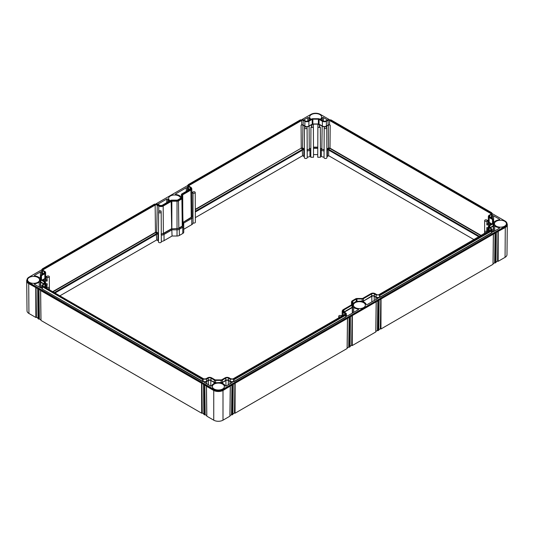 <?xml version="1.0" encoding="UTF-8"?>
<svg xmlns="http://www.w3.org/2000/svg" width="534" height="534" viewBox="0 0 534 534"><rect width="100%" height="100%" fill="white"/><g stroke="black" fill="none" stroke-linecap="round" stroke-linejoin="round"><path stroke-width="0.8" d="M310.488 119.649A6.875 3.972 0 0 1 308.906 117.84A0.688 0.394 0 0 0 307.744 117.64L303.766 119.936L300.348 119.883L188.328 184.564L187.688 185.518L188.409 186.54L188.395 188.629L189.71 189.383M303.766 119.936L305.468 120.918A1.996 1.155 0 0 0 308.292 120.918L311.609 119.002A1.789 1.035 0 0 1 312.871 118.702L318.391 118.702A1.789 1.035 0 0 1 319.659 119.002L322.977 120.918A1.996 1.155 0 0 0 325.793 120.918L327.496 119.936L323.43 117.593A0.688 0.394 0 0 0 322.269 117.794L322.302 120.53M181.406 197.6A0.961 0.554 0 0 0 181.406 197.593L181.406 197.6A0.961 0.554 0 0 1 181.126 197.987L177.702 199.963A0.961 0.554 0 0 1 177.021 200.13L171.841 200.13A1.789 1.035 0 0 0 170.573 200.43L162.396 205.149A1.996 1.155 0 0 1 159.573 205.149L157.87 204.168L154.453 204.121L42.433 268.796L41.792 269.75L44.215 271.753A1.996 1.155 0 0 1 44.803 272.574A1.996 1.155 0 0 1 44.215 273.381L40.898 275.297A1.789 1.035 0 0 0 40.377 276.018L40.377 279.215A1.789 1.035 0 0 0 40.898 279.943L44.215 281.859A1.996 1.155 0 0 1 44.803 282.68A1.996 1.155 0 0 1 44.215 283.487L41.792 285.47L42.433 286.438L203.087 379.193L206.504 379.147L208.207 378.165A1.996 1.155 0 0 1 211.023 378.165L214.341 380.081A1.789 1.035 0 0 0 215.609 380.382L221.129 380.382A1.789 1.035 0 0 0 222.391 380.081L225.708 378.165A1.996 1.155 0 0 1 228.532 378.165L230.234 379.147L233.652 379.193L345.672 314.519L346.312 313.545L343.889 311.569A1.996 1.155 0 0 1 343.302 310.761A1.996 1.155 0 0 1 343.889 309.94L352.066 305.214A1.789 1.035 0 0 0 352.594 304.487L352.594 301.49A0.961 0.554 0 0 1 352.874 301.096L356.298 299.12A0.961 0.554 0 0 1 356.979 298.96L362.159 298.96A1.789 1.035 0 0 0 363.427 298.66L371.604 293.934A1.996 1.155 0 0 1 374.427 293.934L376.13 294.915L379.547 294.962L491.567 230.287L492.208 229.313L489.785 227.33A1.996 1.155 0 0 1 489.197 226.529A1.996 1.155 0 0 1 489.785 225.708L493.102 223.793A1.789 1.035 0 0 0 493.623 223.058L493.623 219.874A1.789 1.035 0 0 0 493.623 219.868A1.789 1.035 0 0 0 493.102 219.14L489.785 217.225A1.996 1.155 0 0 1 489.197 216.417A1.996 1.155 0 0 1 489.785 215.596L492.208 213.6L491.567 212.639L330.913 119.883L327.496 119.936M40.357 277.753A2.016 1.161 0 0 0 40.15 278.274L40.377 276.018A1.789 1.035 0 0 0 40.377 276.025L40.35 281.291A1.809 1.048 0 0 0 40.884 282.032L43.808 283.721M181.406 197.593L181.406 194.603A1.789 1.035 0 0 0 181.406 194.603L181.386 197.713M188.409 186.54L190.111 187.521A1.996 1.155 0 0 1 190.698 188.342A1.996 1.155 0 0 1 190.111 189.149L181.934 193.869A1.789 1.035 0 0 0 181.406 194.596L181.386 196.672A1.809 1.048 0 0 0 181.386 196.672L181.386 196.672A1.809 1.048 0 0 0 181.386 196.679L181.18 197.954M491.387 229.34L379.047 294.581A1.649 0.955 0 0 1 376.71 294.581L375.008 293.593A2.817 1.629 0 0 0 371.023 293.593L362.84 298.319A0.961 0.554 0 0 1 362.159 298.479L356.979 298.479A1.789 1.035 0 0 0 355.717 298.786L352.293 300.762A1.789 1.035 0 0 0 351.886 301.123A1.789 1.035 0 0 0 351.766 301.49L351.766 304.487A0.961 0.554 0 0 1 351.699 304.687A0.961 0.554 0 0 1 351.485 304.874L343.302 309.6A2.817 1.629 0 0 0 342.668 310.167A2.817 1.629 0 0 0 343.302 311.903L345.004 312.884A1.649 0.955 0 0 1 345.378 313.905A1.649 0.955 0 0 1 345.004 314.232L232.897 378.946L230.815 378.813L229.113 377.832A2.817 1.629 0 0 0 225.128 377.832L221.81 379.741A0.961 0.554 0 0 1 221.129 379.908L215.609 379.908A0.961 0.554 0 0 1 214.928 379.741L211.611 377.832A2.817 1.629 0 0 0 207.619 377.832L205.917 378.813L203.841 378.946L42.86 286.01L43.1 284.809L43.107 286.151M491.14 229.854L490.9 228.652L489.197 227.671L489.177 230.988M492.802 223.065A0.961 0.554 0 0 0 492.802 223.058L492.802 223.065A0.961 0.554 0 0 1 492.515 223.452L489.197 225.368A2.817 1.629 0 0 0 488.376 226.509A2.817 1.629 0 0 0 489.197 227.671M492.802 223.058L492.802 219.874A0.961 0.554 0 0 0 492.515 219.481L489.197 217.565L489.164 222.358A2.87 1.655 180 0 1 488.323 221.176L488.376 216.403A2.817 1.629 0 0 0 489.197 217.565M491.387 213.607L491.14 213.079L490.9 214.281L489.197 215.262A2.817 1.629 0 0 0 488.376 216.403M319.672 126.892L319.679 124.736L322.162 126.164A3.144 1.816 0 0 0 324.338 126.698L324.585 127.366A1.288 0.741 180 0 0 324.191 127.893A1.288 0.741 180 0 0 325.48 128.641A1.288 0.741 180 0 0 326.768 127.893A1.288 0.741 180 0 0 325.934 127.205L325.687 126.531A3.144 1.816 0 0 0 326.608 126.164L328.31 125.183A1.322 0.768 0 0 1 330.186 125.183L329.551 124.816L329.571 120.464L330.159 120.137L491.14 213.079L491.347 213.867M330.159 120.137L328.083 120.277L326.381 121.258L326.414 126.051A2.87 1.655 180 0 1 322.356 126.051L319.038 124.135A0.914 0.527 0 0 0 318.391 123.981L312.871 123.981A0.914 0.527 0 0 0 312.223 124.135L308.906 126.051A2.87 1.655 180 0 1 304.847 126.051L303.145 125.069A1.602 0.921 0 0 0 301.71 124.816L301.076 125.183L301.249 148.145L195.304 209.308M188.802 186.066A1.368 0.794 0 0 1 188.789 185.979A1.368 0.794 0 0 1 189.19 185.418L188.996 184.851L301.103 120.137L303.185 120.277L304.887 121.258A2.817 1.629 0 0 0 308.872 121.258L312.19 119.342A0.961 0.554 0 0 1 312.871 119.182L318.391 119.182A0.961 0.554 0 0 1 319.072 119.342L322.389 121.258A2.817 1.629 0 0 0 326.381 121.258M188.996 184.851A1.649 0.955 0 0 0 188.622 185.872A1.649 0.955 0 0 0 188.996 186.199L190.698 187.18A2.817 1.629 0 0 1 191.332 187.748L191.593 188.142A3.097 1.789 0 0 0 191.439 187.941M42.653 270.017L42.86 269.236L154.953 204.509A1.649 0.955 0 0 1 157.29 204.509L158.992 205.49A2.817 1.629 0 0 0 162.977 205.49L171.16 200.764A0.961 0.554 0 0 1 171.841 200.604L177.021 200.604A1.789 1.035 0 0 0 178.283 200.303L181.707 198.321A1.789 1.035 0 0 0 182.234 197.593L182.234 194.603A0.961 0.554 0 0 1 182.515 194.209L190.698 189.483A2.817 1.629 0 0 0 191.332 187.748M43.1 284.809L44.803 283.828A2.817 1.629 0 0 0 45.624 282.666A2.817 1.629 0 0 0 44.803 281.525L41.485 279.609A0.961 0.554 0 0 1 41.198 279.215L41.198 276.025A0.961 0.554 0 0 1 41.485 275.631L44.803 273.715A2.817 1.629 0 0 0 45.624 272.554A2.817 1.629 0 0 0 44.803 271.412L43.1 270.431L42.86 269.236L42.613 269.797M42.613 285.496L42.86 286.01M488.016 224.046L488.049 221.209A3.144 1.816 0 0 0 488.97 222.471L488.957 224.046M488.049 221.209L486.888 221.069A1.288 0.741 180 0 1 485.479 221.243A1.288 0.741 180 0 1 484.678 220.549A1.288 0.741 180 0 1 485.74 219.821A1.288 0.741 180 0 1 487.168 220.295L488.33 220.435A3.144 1.816 0 0 0 488.33 220.435M491.787 223.873L489.164 222.358M488.336 231.469A2.87 1.655 180 0 1 488.323 231.282L488.376 226.509M486.314 232.637A1.288 0.741 180 0 1 484.678 231.923A1.288 0.741 180 0 1 485.486 231.235A1.288 0.741 180 0 1 486.888 231.409L488.049 231.269A3.144 1.816 0 0 1 488.33 230.541M488.35 228.432L486.834 228.946L486.834 227.544L488.363 227.544M489.945 224.934L486.834 224.934L486.834 223.532L487.949 224.046L491.447 223.9L488.97 222.471M306.923 127.559L306.923 126.698A3.144 1.816 0 0 0 309.106 126.164L309.273 149.119L310.828 148.225M306.923 126.698L306.683 127.366A1.288 0.741 180 0 1 307.07 127.893A1.288 0.741 180 0 1 305.782 128.641A1.288 0.741 180 0 1 304.5 127.893A1.288 0.741 180 0 1 305.335 127.205L305.575 126.531A3.144 1.816 0 0 1 304.654 126.164L302.952 125.183A1.322 0.768 0 0 0 301.076 125.183M329.551 124.816A1.602 0.921 0 0 0 328.116 125.069L326.414 126.051M319.679 124.736L319.425 126.752L320.32 127.392L317.89 127.392L317.89 125.023L318.845 124.248A0.634 0.367 0 0 0 318.391 124.142L312.871 124.142A0.634 0.367 0 0 0 312.423 124.248L313.378 125.023L313.378 127.392L310.942 127.392L311.836 126.752L311.582 124.736L309.106 126.164M47.686 288.794A1.288 0.741 180 0 0 49.322 288.08A1.288 0.741 180 0 0 48.514 287.392A1.288 0.741 180 0 0 47.112 287.559L45.951 287.419A3.144 1.816 0 0 0 45.67 286.691M45.624 282.666L45.677 287.439A2.87 1.655 180 0 1 45.664 287.626M45.624 272.554L45.677 277.326A2.87 1.655 180 0 1 44.836 278.514L42.213 280.03M45.67 276.585L46.832 276.445A1.288 0.741 180 0 1 48.26 275.978A1.288 0.741 180 0 1 49.322 276.705A1.288 0.741 180 0 1 48.521 277.393A1.288 0.741 180 0 1 47.112 277.226L45.951 277.366L45.984 280.203M44.055 281.091L47.166 281.091L47.166 279.689L46.051 280.203L42.553 280.056L45.03 278.621A3.144 1.816 0 0 0 45.951 277.366M45.637 283.694L47.166 283.694L47.166 285.103L45.65 284.582M486.888 221.069L486.895 223.532M478.991 236.869L328.664 150.081L329.658 148.038L329.892 148.452L329.518 148.399M328.31 125.183L328.483 148.031L329.658 148.038M326.881 149.48A3.691 2.129 0 0 0 326.995 149.413L329.498 148.465M328.664 150.081L328.664 155.708L327.449 156.409A4.332 2.503 0 0 1 326.921 156.669M474.112 239.686L328.664 155.708M157.917 240.64L156.702 239.94L156.322 233.505L157.944 234.446L157.917 240.64A4.332 2.503 0 0 0 158.451 240.901M161.175 212.125L161.335 241.889A1.442 0.834 180 0 1 159.886 242.723A1.442 0.834 180 0 1 158.444 241.889L158.605 212.125A1.288 0.741 180 0 1 159.406 211.444L159.653 210.756A3.144 1.816 0 0 0 161.054 210.93L160.807 211.611A1.288 0.741 180 0 1 161.175 212.125A1.288 0.741 180 0 1 159.886 212.872A1.288 0.741 180 0 1 158.605 212.125M161.328 241.368A4.332 2.503 0 0 0 164.045 240.64L172.068 236.015L177.021 236.015A3.304 1.909 0 0 0 179.357 235.454L182.782 233.478A3.304 1.909 0 0 0 183.749 232.13L183.749 229.266L191.766 224.64A4.332 2.503 0 0 0 193.034 222.892L192.994 216.671A4.292 2.476 0 0 0 192.994 216.671L193.008 218.333M191.839 192.307L192.741 192.2A1.288 0.741 180 0 1 194.176 191.746A1.288 0.741 180 0 1 195.217 192.474L195.377 222.237A1.442 0.834 180 0 1 194.563 222.985A1.442 0.834 180 0 1 193.034 222.892M302.598 155.708L302.217 149.273L303.839 150.214L303.813 156.409L302.598 155.708L195.351 217.625M303.813 156.409A4.332 2.503 0 0 0 304.347 156.669M307.07 127.893L307.23 157.657A1.442 0.834 180 0 1 305.782 158.491A1.442 0.834 180 0 1 304.34 157.657L304.5 127.893M307.224 157.136A4.332 2.503 0 0 0 309.94 156.409L310.788 155.921M313.378 125.023L313.531 157.25L310.781 157.25L310.942 127.266M317.73 154.586L313.531 154.586M320.32 127.266L320.48 157.25L317.73 157.25L317.89 125.023M320.44 149.687L321.348 150.214L321.321 156.409L320.473 155.921M321.321 156.409A4.332 2.503 0 0 0 324.038 157.136M326.768 127.893L326.921 157.657A1.442 0.834 180 0 1 325.48 158.491A1.442 0.834 180 0 1 324.038 157.657L324.191 127.893M156.702 239.94L59.888 295.836M345.198 314.099A1.368 0.794 0 0 0 345.211 314.012A1.368 0.794 0 0 0 344.81 313.451L343.108 312.463L343.082 315.34M340.445 316.869A1.288 0.741 180 0 1 338.783 316.155A1.288 0.741 180 0 1 339.571 315.474A1.288 0.741 180 0 1 340.966 315.627L342.154 315.481A3.144 1.816 0 0 0 342.154 315.514A3.144 1.816 0 0 0 342.201 315.854M195.217 192.474A1.288 0.741 180 0 1 194.429 193.161A1.288 0.741 180 0 1 193.034 193.008L191.846 193.148A3.144 1.816 0 0 0 191.846 193.094L191.799 188.776A3.097 1.789 0 0 0 191.593 188.142M342.561 310.361A3.097 1.789 0 0 0 342.407 310.554A3.097 1.789 0 0 0 342.201 311.188A3.097 1.789 0 0 0 343.108 312.463L343.302 311.903M351.485 304.874L351.485 301.944A2.069 1.195 0 0 0 351.485 301.944L351.485 301.937A2.069 1.195 0 0 1 351.626 301.51A2.069 1.195 0 0 1 351.793 301.316M302.217 149.273L301.61 148.038L301.249 148.145L195.311 209.688M161.088 234.212L163.524 233.605L171.768 228.859L178.837 228.412L182.261 226.436L183.008 225.388L183.069 222.318L191.245 217.598L192.293 216.19L192.994 216.671A4.292 2.476 0 0 1 191.739 218.439L191.766 224.64M193.034 193.008L192.994 216.63M183.022 222.358L183.709 223.078L183.749 229.266M183.069 222.324L191.099 217.351A3.391 1.956 0 0 0 192.086 216.05L192.293 216.19M171.768 228.859L172.068 236.015M171.841 228.852L177.021 228.565A2.356 1.362 0 0 0 178.69 228.165L182.114 226.189A2.356 1.362 0 0 0 182.802 225.221L182.715 194.77A0.681 0.394 0 0 0 182.515 195.05L183.008 225.388A0.688 0.561 -0 0 1 183.709 225.949L183.709 223.078L191.739 218.439A0.688 0.394 60 0 0 191.245 217.598L190.892 190.051L182.715 194.77L182.515 194.209M161.061 211.824L161.054 210.93M158.992 205.49L158.792 206.051A3.097 1.789 0 0 0 163.177 206.051L163.377 233.351L171.841 228.565L171.841 201.211A0.681 0.394 0 0 0 171.354 201.331L163.177 206.051L162.977 205.49M158.745 211.791L158.792 206.051L157.089 205.069A1.368 0.794 0 0 0 155.147 205.069L155.474 232.684L52.993 291.858M156.322 233.505L155.875 232.697L156.669 232.664L158.371 233.645A0.688 0.394 120 0 0 157.944 234.446A4.292 2.476 0 0 0 158.485 234.706M155.875 232.697L155.474 232.684M155.848 232.63L155.354 232.377L52.666 291.664M155.714 232.27L156.883 232.263L158.491 233.191M42.673 270.01L155.147 205.069L154.953 204.509M47.112 277.226L47.105 279.689M46.051 284.582L46.044 287.432M46.945 285.103L46.939 287.539M47.166 285.103L47.166 283.694M47.166 281.091L47.166 279.689M177.021 200.604L177.021 201.211L171.841 201.211L171.841 200.604M161.295 235.167A4.292 2.476 0 0 0 164.018 234.446L172.048 229.807L177.021 229.807L177.021 201.211A2.069 1.195 0 0 0 178.483 200.864L178.837 228.412A0.688 0.394 60 0 1 179.324 229.26L182.755 227.284A3.264 1.882 0 0 0 183.709 225.949L183.749 232.13M181.707 198.321L181.907 198.888L178.483 200.864L178.283 200.303M182.782 233.478L182.755 227.284A0.688 0.394 60 0 0 182.261 226.436L181.907 198.888A2.069 1.195 0 0 0 182.515 198.041L182.234 197.593M190.698 189.483L190.892 190.051A3.097 1.789 0 0 0 191.799 188.776M189.196 186.319L189.19 185.418L301.69 120.464L301.103 120.137M301.69 120.464L301.71 124.816M301.61 148.038L302.778 148.031L304.387 148.959M301.77 148.465L304.387 149.293M306.957 149.981L310.828 148.559M311.836 124.883L311.829 126.758M311.589 126.892L311.582 124.736M320.433 148.559L324.312 149.981M319.425 124.883L319.439 126.758M324.338 126.698L324.338 127.559M317.89 127.392L317.73 157.25M320.32 127.392L320.48 157.25M313.378 127.392L313.531 157.25M310.942 127.392L310.781 157.25M329.571 120.464L491.327 213.854M191.846 193.148L192.086 216.05M487.949 228.432L487.956 231.275M486.834 224.934L486.834 223.532M486.834 227.544L486.814 231.369M486.834 228.946L486.821 231.376M487.055 228.946L487.061 231.389M229.967 415.619L231.536 414.718L231.943 385.067L497.962 231.482L505.291 227.511L505.064 257.328L498.155 261.313L497.554 261.133L497.962 231.482M233.178 384.987L232.824 414.504L231.536 414.718M232.884 413.937L234.453 413.029L234.867 383.385M347.46 319.005L347.107 348.522L235.06 413.209L234.453 413.029M347.173 347.954L348.742 347.053L349.149 317.403M350.377 317.323L350.024 346.84L348.742 347.053M350.09 346.272L351.659 345.364L352.066 315.714M376.156 302.438L375.796 331.954L352.26 345.545L351.659 345.364M375.863 331.387L377.431 330.486L377.838 300.836M379.073 300.755L378.719 330.272L377.431 330.486M378.786 329.705L380.348 328.797L380.762 299.153M493.356 234.773L493.002 264.29L380.956 328.977L380.348 328.797M493.069 263.723L494.638 262.821L495.045 233.171M496.273 233.091L495.919 262.608L494.638 262.821M495.986 262.04L497.554 261.133M506.966 223.486A6.869 3.965 180 0 1 507.3 224.727L506.98 254.678A6.548 3.778 180 0 1 505.064 257.328M37.727 289.241L37.714 288.607L28.709 283.661L28.936 313.478A6.548 3.778 180 0 1 27.02 310.835L26.7 280.884A6.869 3.965 180 0 1 27.034 279.642M28.936 313.478L35.845 317.47L36.446 317.289L36.045 288.273L36.132 317.47M38.014 318.191L36.446 317.289M40.644 290.93L40.631 290.289L37.72 288.861L38.081 318.758L39.362 318.972L38.962 289.962L39.055 319.152M40.931 319.879L39.362 318.972M203.561 384.987L203.547 384.346L40.637 290.549L40.998 320.447L201.678 413.209L202.279 413.029L201.879 384.019L201.972 413.209M203.848 413.937L202.279 413.029M206.478 386.676L206.464 386.035L203.554 384.607L203.915 414.504L205.196 414.718L204.796 385.702L204.889 414.898M206.765 415.619L205.196 414.718M231.943 385.067L223.225 390.354A6.869 3.965 180 0 1 213.513 390.354L206.471 386.289L206.832 416.186L213.74 420.178A6.548 3.778 180 0 0 222.998 420.178L229.9 416.186L230.261 386.676M492.208 213.62L505.064 221.036A6.548 3.778 180 0 1 506.98 223.713L506.98 224.554A6.548 3.778 180 0 1 505.064 227.224L222.998 390.074A6.548 3.778 180 0 1 213.74 390.074L28.936 283.38A6.548 3.778 180 0 1 27.02 280.71L27.02 279.869A6.548 3.778 180 0 1 28.936 277.193L41.792 269.77M204.789 385.067L204.796 385.702M201.872 383.385L201.879 384.019M38.955 289.321L38.962 289.962M36.038 287.639L36.045 288.273M506.98 223.713A6.548 3.778 180 0 1 505.064 226.383L222.998 389.233A6.548 3.778 180 0 1 213.74 389.233L28.936 282.539L28.709 283.661A6.869 3.965 180 0 1 26.7 280.884M507.3 224.727A6.869 3.965 180 0 1 505.291 227.511L505.064 226.383M28.936 282.539A6.548 3.778 180 0 1 27.02 279.869M156.142 203.754L187.688 185.538L187.661 187.594A2.496 1.442 0 0 0 188.395 188.629L189.416 189.55M302.037 119.516L311.002 114.343A6.548 3.778 180 0 1 320.26 114.343L329.224 119.516M363.634 302.691A5.987 3.458 180 0 1 365.389 305.148A5.987 3.458 180 0 1 361.685 308.332A5.987 3.458 180 0 1 355.163 307.584A5.987 3.458 180 0 1 353.408 305.148A5.987 3.458 180 0 1 357.099 301.944A5.987 3.458 180 0 1 363.634 302.691M496.199 226.156A5.987 3.458 0 0 0 502.714 226.91A5.987 3.458 0 0 0 506.426 223.726A5.987 3.458 0 0 0 504.67 221.27A5.987 3.458 0 0 0 498.129 220.522A5.987 3.458 0 0 0 494.444 223.726A5.987 3.458 0 0 0 496.199 226.156M37.801 277.42A5.987 3.458 0 0 0 31.266 276.672A5.987 3.458 0 0 0 27.574 279.876A5.987 3.458 0 0 0 29.33 282.312A5.987 3.458 0 0 0 35.851 283.067A5.987 3.458 0 0 0 39.556 279.876A5.987 3.458 0 0 0 37.801 277.42M180.585 198.301A5.987 3.458 0 0 0 178.837 195.998A5.987 3.458 0 0 0 172.295 195.25A5.987 3.458 0 0 0 168.611 198.454A5.987 3.458 0 0 0 170.079 200.711M311.115 119.289A5.987 3.458 180 0 1 309.64 117.033A5.987 3.458 180 0 1 313.331 113.822A5.987 3.458 180 0 1 319.866 114.57A5.987 3.458 180 0 1 321.622 117.033A5.987 3.458 180 0 1 320.146 119.289M222.605 384.113A5.987 3.458 180 0 1 224.36 386.576A5.987 3.458 180 0 1 220.649 389.76A5.987 3.458 180 0 1 214.134 389.006A5.987 3.458 180 0 1 212.378 386.576A5.987 3.458 180 0 1 216.063 383.365A5.987 3.458 180 0 1 222.605 384.113M222.591 382.437A2.063 1.188 0 0 1 222.231 382.604A0.688 0.394 0 0 0 222.217 383.272A6.875 3.972 0 0 1 225.094 385.742A0.688 0.394 0 0 0 226.256 385.935L231.983 382.631A0.688 0.394 0 0 0 231.596 381.957A2.75 1.589 0 0 1 230.041 381.51L228.338 380.522A1.722 0.995 0 0 0 225.909 380.522L222.591 382.437L222.598 383.425M206.698 381.51A2.75 1.589 0 0 1 205.143 381.957A0.688 0.394 0 0 0 204.749 382.631L210.57 385.989A0.688 0.394 0 0 0 211.731 385.788A6.775 3.912 0 0 1 214.615 383.305A0.688 0.394 0 0 0 214.575 382.631A2.063 1.188 0 0 1 214.147 382.437L210.83 380.522A1.722 0.995 0 0 0 208.4 380.522L206.698 381.51L206.711 383.766M490.512 227.758L493.296 226.149A2.063 1.188 0 0 0 493.583 225.942A0.688 0.394 0 0 1 494.731 225.935A6.875 3.972 0 0 0 499.01 227.597A0.688 0.394 0 0 1 499.357 228.265L493.623 231.576A0.688 0.394 0 0 1 492.455 231.349A2.75 1.589 0 0 0 492.228 230.902M493.643 221.543A0.688 0.394 0 0 0 494.791 221.543A6.775 3.912 0 0 1 499.09 219.881A0.688 0.394 0 0 0 499.444 219.207L493.623 215.849A0.688 0.394 0 0 0 492.455 216.076L492.488 218.786M490.512 217.645L491.68 216.971A2.75 1.589 0 0 0 492.455 216.076M40.357 277.687A0.688 0.394 0 0 1 39.269 277.647A6.875 3.972 0 0 0 34.99 275.985A0.688 0.394 0 0 1 34.643 275.31L40.377 272.006A0.688 0.394 0 0 1 41.545 272.227A2.75 1.589 0 0 0 42.319 273.128L42.313 274.483M43.488 273.802L42.319 273.128M41.772 287.058A2.75 1.589 0 0 0 41.545 287.506A0.688 0.394 0 0 1 40.377 287.726L34.556 284.368A0.688 0.394 0 0 1 34.91 283.701A6.775 3.912 0 0 0 39.209 282.032A0.688 0.394 0 0 1 40.377 282.052A2.063 1.188 0 0 0 40.704 282.306L40.664 287.826M43.488 283.908L40.704 282.306M320.707 119.609A6.775 3.912 0 0 0 322.269 117.794M377.491 297.725A0.688 0.394 180 0 1 377.878 298.399L367.285 304.513A0.688 0.394 180 0 1 366.13 304.313A6.875 3.972 180 0 0 363.247 301.844A0.688 0.394 180 0 1 363.267 301.183A2.063 1.188 180 0 0 363.621 301.016L371.804 296.29A1.722 0.995 180 0 1 374.234 296.29L375.936 297.271A2.75 1.589 180 0 0 377.491 297.725L377.491 298.626M352.6 312.997L352.547 307.364A0.688 0.394 180 0 1 353.702 307.357A6.875 3.972 180 0 0 357.98 309.019A0.688 0.394 180 0 1 358.321 309.693L347.727 315.808A0.688 0.394 180 0 1 346.559 315.581A2.75 1.589 180 0 0 346.332 315.133M352.547 307.364A2.063 1.188 180 0 1 352.26 307.571L344.617 311.989M188.208 190.251L188.215 188.896L189.383 189.57M188.215 188.896A2.75 1.589 180 0 1 187.441 187.995A0.688 0.394 180 0 0 186.273 187.774L175.679 193.889A0.688 0.394 180 0 0 176.02 194.556A6.875 3.972 180 0 1 180.298 196.218A0.688 0.394 180 0 0 181.393 196.258M169.452 201.078A6.875 3.972 180 0 1 167.87 199.262A0.688 0.394 180 0 0 166.715 199.069L157.87 204.168M491.607 232.363L491.761 232.837L380.068 297.318L379.534 297.064L379.547 294.962L380.068 297.318M491.614 232.403L491.574 230.581M379.921 295.422L491.587 230.955L491.567 230.287M492.228 230.968A2.703 1.562 0 0 1 491.801 232.584L379.627 297.345A2.703 1.562 0 0 1 375.969 297.258L376.116 297.004A2.496 1.442 0 0 0 379.534 297.064L379.727 295.195M345.712 316.595L345.865 317.069L234.172 381.55L233.638 381.296L233.652 379.193L234.172 381.55M345.718 316.635L345.678 314.813M234.026 379.661L345.692 315.187L345.672 314.519M346.332 315.2A2.703 1.562 0 0 1 345.905 316.816L233.732 381.576A2.703 1.562 0 0 1 230.074 381.49L230.221 381.236A2.496 1.442 0 0 0 233.638 381.296L233.832 379.427M42.426 286.738L202.706 379.661L203.087 379.193L203.094 381.296L202.56 381.55L42.239 288.994L42.393 288.52M202.56 381.55L203 381.576A2.703 1.562 0 0 0 206.665 381.49L206.518 381.236A2.496 1.442 0 0 1 203.094 381.296L202.907 379.427M202.706 379.661L202.706 381.303L42.239 288.994M42.433 286.438L42.386 288.567M481.007 235.701L329.892 148.452M479.652 236.482L328.904 149.453M330.186 125.183L330.012 148.145L481.341 235.514M328.697 148.432L328.483 148.031L326.875 148.959M326.881 149.293L326.995 149.413A0.688 0.394 60 0 1 327.422 150.214L329.051 149.273M326.888 150.475A4.292 2.476 0 0 0 327.422 150.214L327.449 156.409M161.288 233.919A3.391 1.956 0 0 0 163.377 233.351L163.524 233.605A0.688 0.394 60 0 1 164.018 234.446L164.045 240.64M345.004 312.884L344.804 314.352M351.766 301.49L351.485 301.944M351.766 304.487L351.546 304.841M302.357 149.453L195.317 211.25M301.743 148.399L301.37 148.452M183.008 222.398L182.234 194.603M177.021 236.015L177.021 229.807A3.264 1.882 0 0 0 179.324 229.26L179.357 235.454M171.708 228.879L171.16 200.764M157.29 204.509L156.669 232.664M156.462 233.685L54.348 292.639M156.702 234.313L55.009 293.019M45.03 278.621L45.043 280.203M302.952 125.183L302.564 148.432M304.654 126.164L304.64 127.553M304.387 149.48A3.691 2.129 0 0 1 304.267 149.413A0.688 0.394 120 0 0 303.839 150.214A4.292 2.476 0 0 0 304.38 150.475M307.19 150.935A4.292 2.476 0 0 0 309.914 150.214L309.94 156.409M307.183 149.687A3.391 1.956 0 0 0 309.273 149.119L309.42 149.373A0.688 0.394 60 0 1 309.914 150.214L310.821 149.687M312.871 124.142L312.871 124.729M313.491 147.137L317.77 147.137M318.391 124.142L318.391 124.729M313.498 147.424L317.77 147.424M313.498 148.385L317.763 148.385M320.433 148.225L321.989 149.119A3.391 1.956 0 0 0 324.078 149.687M322.162 126.164L321.842 149.373A0.688 0.394 120 0 0 321.348 150.214A4.292 2.476 0 0 0 324.071 150.935M326.608 126.164L326.621 127.553M303.185 120.277L303.145 125.069M304.887 121.258L304.847 126.051M308.872 121.258L308.906 126.051M312.19 119.342L312.223 124.135M312.871 119.182L312.871 123.981M318.391 119.182L318.391 123.981M319.072 119.342L319.038 124.135M322.389 121.258L322.356 126.051M328.083 120.277L328.116 125.069M492.515 219.481L492.488 223.472M492.802 219.874L492.762 223.212M490.9 228.652L490.893 229.994M44.803 273.715L44.836 278.514M41.485 275.631L41.512 279.622M41.198 276.025L41.238 279.362M44.803 283.828L44.823 287.138M302.598 150.081L195.317 212.011M222.998 389.233L222.998 420.178M232.143 414.898L232.23 385.154M235.06 413.209L235.147 383.472M349.343 347.227L349.436 317.49M352.26 345.545L352.353 315.808M378.039 330.666L378.125 300.922M380.956 328.977L381.042 299.24M495.238 262.995L495.332 233.258M498.155 261.313L498.249 231.576M213.74 389.233L213.74 420.178M204.509 385.154L204.595 414.898M201.585 383.472L201.678 413.209M38.668 289.415L38.762 319.152M35.751 287.726L35.845 317.47M490.479 217.625L491.647 216.951A2.703 1.562 0 0 0 492.228 215.249M490.479 227.738L493.262 226.129A2.016 1.161 0 0 0 493.85 225.308L493.85 222.117A2.016 1.161 0 0 0 493.643 221.603M344.584 311.969L352.226 307.551A2.016 1.161 0 0 0 352.82 306.73L352.82 303.739A0.734 0.427 180 0 1 353.034 303.439L356.458 301.463A0.734 0.427 180 0 1 356.979 301.336L362.159 301.336A2.016 1.161 0 0 0 363.587 300.996L371.771 296.27A1.769 1.021 180 0 1 374.267 296.27L375.969 297.258M206.665 381.49L208.367 380.502A1.769 1.021 180 0 1 210.863 380.502L214.181 382.417A2.016 1.161 0 0 0 215.609 382.765L221.129 382.765A2.016 1.161 0 0 0 222.558 382.417L225.875 380.502A1.769 1.021 180 0 1 228.372 380.502L230.074 381.49M41.772 287.125A2.703 1.562 0 0 0 42.199 288.74M40.15 278.274L40.15 281.458A2.016 1.161 0 0 0 40.738 282.286L43.521 283.888M41.772 271.399A2.703 1.562 0 0 0 42.353 273.108L43.521 273.782M181.386 196.332A2.016 1.161 0 0 0 181.18 196.846M187.668 187.167A2.703 1.562 0 0 0 188.248 188.876M363.267 301.85L363.267 301.183M363.627 302.004L363.621 301.016M371.844 301.884L371.804 296.29M374.2 300.522L374.234 296.29M375.916 299.527L375.936 297.271M353.655 312.383L353.702 307.357M357.974 309.887L357.98 309.019M352.306 313.164L352.26 307.571M175.686 194.449L175.679 193.889M186.299 191.352L186.273 187.774M187.407 190.711L187.441 187.995M166.742 202.646L166.715 199.069M167.843 202.006L167.87 199.262M231.596 381.957L231.596 382.858M230.041 381.51L230.02 383.766M228.338 380.522L228.305 384.754M225.909 380.522L225.949 386.042M222.231 382.604L222.237 383.279M205.143 381.957L205.143 382.858M208.4 380.522L208.434 384.754M210.83 380.522L210.79 386.075M214.147 382.437L214.141 383.505M214.575 382.631L214.575 383.319M499.01 227.597L499.01 228.465M494.731 225.935L494.684 230.962M499.444 219.207L499.437 219.774M493.623 215.849L493.596 219.688M491.68 216.971L491.687 218.326M493.583 225.942L493.63 231.569M493.296 226.149L493.336 231.676M323.43 117.593L323.404 121.111M308.906 117.84L308.872 120.584M307.744 117.64L307.771 121.138M39.209 282.032L39.249 287.078M34.91 283.701L34.91 284.575M34.643 275.31L34.65 275.878M40.377 272.006L40.404 275.844M41.545 272.227L41.512 274.943M40.377 282.052L40.324 287.699M491.647 216.951L491.5 216.704A2.496 1.442 0 0 0 492.235 215.676L492.208 213.593M490.192 217.458L491.5 216.704L491.487 214.615M493.85 222.117L493.65 221.95A1.809 1.048 0 0 0 493.65 221.944L493.65 221.944A1.809 1.048 0 0 0 493.65 221.937L493.85 225.308M493.262 226.129L493.116 225.875A1.809 1.048 0 0 0 493.65 225.141L493.623 223.058M490.192 227.571L493.116 225.875L493.102 223.793M491.654 232.33A2.496 1.442 0 0 0 492.235 231.396L492.208 229.32M491.587 230.955L491.614 232.584M374.267 296.27L376.116 297.004L376.13 294.915M371.771 296.27L371.624 296.023A1.969 1.141 180 0 1 374.414 296.023L374.427 293.934M363.587 300.996L371.624 296.023L371.604 293.934M362.159 301.336L362.159 301.049A1.809 1.048 0 0 0 363.44 300.742L363.427 298.66M356.979 301.336L362.159 301.049L362.159 298.96M356.458 301.463L356.311 301.209A0.941 0.541 180 0 1 356.979 301.049L356.979 298.96M353.034 303.439L356.311 301.209L356.298 299.12M352.82 303.739L352.614 303.572A0.941 0.541 180 0 1 352.887 303.185L352.874 301.096M352.82 306.73L352.594 301.49M352.226 307.551L352.086 307.304A1.809 1.048 0 0 0 352.614 306.563L352.594 304.487M344.29 311.803L352.086 307.304L352.066 305.214M345.758 316.562A2.496 1.442 0 0 0 346.339 315.627L346.312 313.551M345.692 315.187L345.718 316.816M230.234 379.147L230.221 381.236L228.372 380.502M225.875 380.502L225.728 380.255A1.969 1.141 180 0 1 228.519 380.255L228.532 378.165M222.558 382.417L225.728 380.255L225.708 378.165M221.129 382.765L221.129 382.477A1.809 1.048 0 0 0 222.411 382.17L222.391 380.081M215.609 382.765L221.129 382.477L221.129 380.382M214.181 382.417L214.328 382.17A1.809 1.048 0 0 0 215.609 382.477L215.609 380.382M210.863 380.502L214.328 382.17L214.341 380.081M208.367 380.502L208.22 380.255A1.969 1.141 180 0 1 211.01 380.255L211.023 378.165M206.504 379.147L206.518 381.236L208.22 380.255L208.207 378.165M42.413 287.112L42.386 288.74M41.792 285.47L41.765 287.552A2.496 1.442 0 0 0 42.346 288.487M40.738 282.286L40.898 279.943M40.15 281.458L40.377 279.215M42.353 273.108L43.808 273.615M41.792 269.75L41.765 271.826A2.496 1.442 0 0 0 42.5 272.861L42.513 270.771M190.111 187.521L190.097 189.156M489.785 215.596L489.798 217.231M489.785 225.708L489.798 227.344M44.215 271.753L44.202 273.388M44.215 281.859L44.202 283.494M343.889 309.94L343.903 311.576M231.849 414.898L231.936 385.702M234.766 413.209L234.853 384.019M349.049 347.227L349.143 318.037M351.966 345.545L352.06 316.355M377.745 330.666L377.832 301.47M380.662 328.977L380.749 299.788M494.945 262.995L495.038 233.805M497.868 261.313L497.955 232.123M484.678 220.549L484.612 233.625M338.783 316.155L338.776 317.83M342.201 311.188L342.154 315.514M351.886 301.123L351.626 301.51M342.668 310.167L342.407 310.554M49.322 276.705L49.388 289.775M49.322 288.08L49.328 289.742M484.678 231.923L484.672 233.585M230.328 386.162L229.96 416.106M496.34 232.577L495.979 262.521M206.771 416.106L206.411 386.162M203.854 414.417L203.494 384.473M40.938 320.36L40.577 290.416M38.021 318.678L37.66 288.734M491.627 230.835L491.66 232.57M345.732 315.067L345.765 316.802M42.373 286.985L42.34 288.727M233.245 384.473L232.884 414.417M347.527 318.498L347.167 348.442M350.444 316.809L350.084 346.753M376.223 301.93L375.863 331.874M379.14 300.241L378.78 330.186M493.423 234.266L493.062 264.203"/></g></svg>
